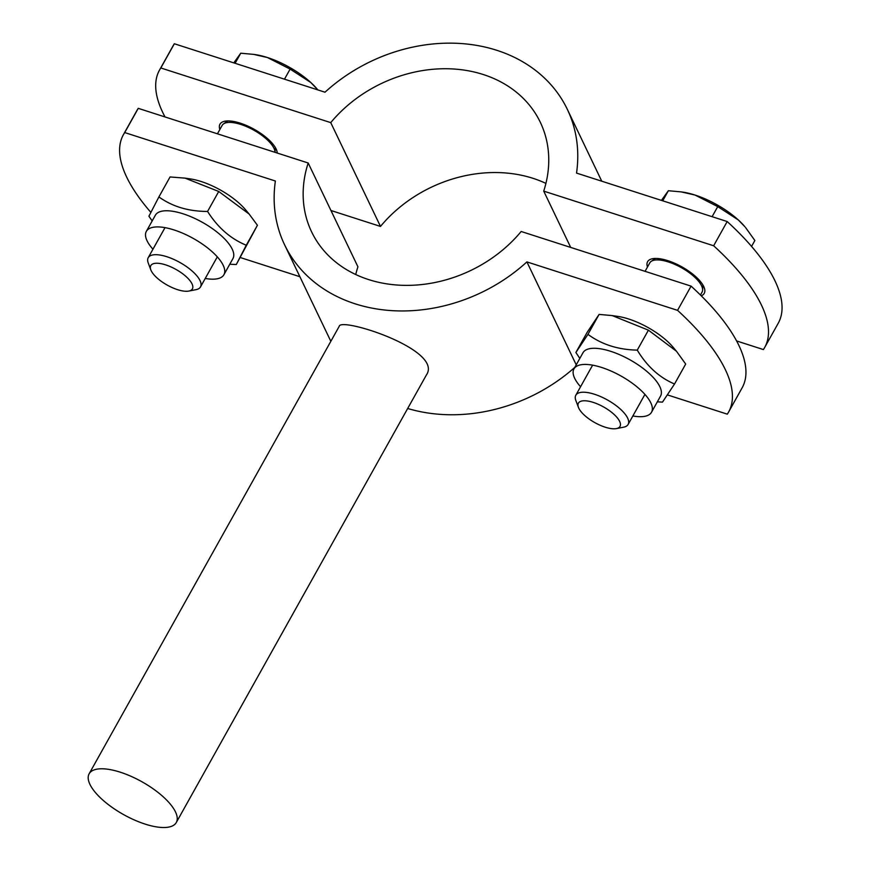<?xml version="1.0" encoding="UTF-8"?>
<svg xmlns="http://www.w3.org/2000/svg" width="871" height="871" viewBox="0 0 871 871"><rect width="100%" height="100%" fill="white"/><g stroke="black" fill="none" stroke-linecap="round" stroke-linejoin="round"><path stroke-width="1.31" d="M647.469 267.027A32.445 12.227 29.2 0 1 647.589 261.703A32.445 12.227 29.2 0 1 674.818 263.336A32.445 12.227 29.2 0 1 703.703 286.472A32.445 12.227 29.2 0 1 704.236 293.364A32.445 12.227 29.2 0 1 701.242 295.792M219.851 129.507A32.445 12.227 29.2 0 1 219.971 124.183A32.445 12.227 29.2 0 1 247.201 125.816A32.445 12.227 29.2 0 1 276.096 148.952A32.445 12.227 29.2 0 1 277.239 153.035M713.643 245.764L727.187 221.539A199.688 75.211 29.2 0 1 778.239 323.228L764.694 347.442A199.688 75.211 -150.8 0 0 713.643 245.764L543.722 191.119A126.807 103.616 -25.6 0 0 540.303 122.256A126.807 103.616 -25.6 0 0 330.74 122.626L160.819 67.971A199.688 75.211 -150.8 0 0 159.513 70.094A199.688 75.211 -150.8 0 0 165.033 116.954M736.616 340.953L763.388 349.565A199.688 75.211 -150.8 0 0 764.694 347.442M159.513 70.094L173.046 45.88A199.688 75.211 29.2 0 1 174.352 43.757L325.003 92.206A156.758 128.091 154.4 0 1 567.315 109.311A156.758 128.091 154.4 0 1 576.537 173.089L727.187 221.539M174.352 43.757L160.819 67.971M330.947 210.499L380.485 226.427A126.807 103.616 154.4 0 1 545.91 183.389M330.74 122.626L380.485 226.427M543.722 191.119L570.701 247.418M175.474 811.903A49.919 18.803 29.2 0 1 176.29 822.507A49.919 18.803 29.2 0 1 134.395 819.992A49.919 18.803 29.2 0 1 89.953 784.401A49.919 18.803 29.2 0 1 89.136 773.796A49.919 18.803 29.2 0 1 131.031 776.311A49.919 18.803 29.2 0 1 175.474 811.903M89.136 773.796L339.255 326.255C340.757 316.881 443.818 349.772 426.409 374.966L176.29 822.507M138.26 108.342L124.716 132.566A199.688 75.211 -150.8 0 0 123.41 134.689L136.943 110.465A199.688 75.211 29.2 0 1 138.26 108.342L308.182 162.997L357.927 266.798A126.807 103.616 154.4 0 0 355.738 274.517M308.182 162.997A126.807 103.616 -25.6 0 0 311.6 231.849A126.807 103.616 -25.6 0 0 521.163 231.49L691.084 286.134A199.688 75.211 29.2 0 1 742.136 387.813L728.602 412.037A199.688 75.211 -150.8 0 0 677.551 310.348L526.901 261.899A156.758 128.091 154.4 0 1 284.588 244.795A156.758 128.091 154.4 0 1 275.378 181.016L124.716 132.566M123.41 134.689A199.688 75.211 -150.8 0 0 150.803 212.306M677.551 310.348L691.084 286.134M240.211 257.511L299.885 276.706M667.611 394.966L727.296 414.161A199.688 75.211 -150.8 0 0 728.602 412.037M407.672 408.488A156.758 128.091 -25.6 0 0 574.816 367.355M526.901 261.899L576.221 364.829M188.811 291.066L196.008 289.662A29.952 11.279 -150.8 0 0 200.504 286.929A29.952 11.279 -150.8 0 0 200.014 280.56A29.952 11.279 -150.8 0 0 173.351 259.21A29.952 11.279 -150.8 0 0 148.212 257.696A29.952 11.279 -150.8 0 0 148.233 262.966L150.803 269.825A23.833 8.971 29.2 0 1 166.394 265.122A23.833 8.971 29.2 0 1 192.001 283.826A23.833 8.971 29.2 0 1 188.811 291.066A23.833 8.971 29.2 0 1 167.21 285.1A23.833 8.971 29.2 0 1 150.803 269.825M275.312 147.493L275.029 152.327A29.952 11.279 -150.8 0 0 273.951 148.266A29.952 11.279 -150.8 0 0 249.694 128.026A29.952 11.279 -150.8 0 0 223.564 123.867A29.952 11.279 -150.8 0 0 222.149 125.402L217.445 133.807M310.697 82.429L290.119 69.092L267.451 57.54A49.919 18.803 29.2 0 1 310.697 82.429A49.919 18.803 29.2 0 1 317.284 89.223L310.697 82.429M253.668 54.383L255.41 54.644A49.919 18.803 29.2 0 1 267.451 57.54L253.668 54.383L240.744 53.207L233.809 62.875M284.49 79.174L290.119 69.092M235.105 63.289L240.744 53.207M152.948 249.215A44.432 16.734 29.2 0 1 146.241 231.544A44.432 16.734 29.2 0 1 146.339 231.37A44.432 16.734 29.2 0 1 193.286 238.436A44.432 16.734 29.2 0 1 223.912 274.724A44.432 16.734 29.2 0 1 205.24 278.448M185.044 178.13L190.411 178.925A44.432 16.734 29.2 0 1 245.48 209.704L249.139 214.059L218.73 191.478L185.044 178.13L170.052 176.965L158.903 196.922C172.414 206.623 188.637 211.457 207.581 211.435C217.761 227.56 230.663 238.828 246.275 245.23L236.291 264.523L229.759 264.251M152.175 220.94L148.919 216.215L158.903 196.922M155.267 215.398A44.432 16.734 29.2 0 1 155.365 215.224A44.432 16.734 29.2 0 1 202.312 222.29A44.432 16.734 29.2 0 1 232.938 258.567L223.912 274.724M236.291 264.523L257.424 225.273L249.139 214.059M218.73 191.478L207.581 211.435M257.424 225.273L246.275 245.23M616.428 428.586L623.625 427.182A29.952 11.279 -150.8 0 0 628.122 424.438A29.952 11.279 -150.8 0 0 627.632 418.08A29.952 11.279 -150.8 0 0 600.957 396.73A29.952 11.279 -150.8 0 0 575.829 395.216A29.952 11.279 -150.8 0 0 575.84 400.486L578.42 407.345A23.833 8.971 29.2 0 1 594 402.642A23.833 8.971 29.2 0 1 619.619 421.346A23.833 8.971 29.2 0 1 616.428 428.586A23.833 8.971 29.2 0 1 594.828 422.62A23.833 8.971 29.2 0 1 578.42 407.345M700.447 295.019L702.059 292.144A29.952 11.279 -150.8 0 0 702.625 290.141A29.952 11.279 -150.8 0 0 701.569 285.786A29.952 11.279 -150.8 0 0 677.311 265.546A29.952 11.279 -150.8 0 0 651.17 261.387A29.952 11.279 -150.8 0 0 649.766 262.922L645.063 271.327M738.314 219.949L717.737 206.612L695.058 195.06A49.919 18.803 29.2 0 1 738.314 219.949A49.919 18.803 29.2 0 1 744.901 226.743L738.314 219.949M681.274 191.903L683.016 192.164A49.919 18.803 29.2 0 1 695.058 195.06L681.274 191.903L668.362 190.727L661.427 200.395M751.553 246.417L754.863 240.505L745.576 227.549M712.097 216.694L717.737 206.612M662.722 200.809L668.362 190.727M580.565 386.735A44.432 16.734 29.2 0 1 573.956 368.89A44.432 16.734 29.2 0 1 620.903 375.956A44.432 16.734 29.2 0 1 651.519 412.244A44.432 16.734 29.2 0 1 632.858 415.968M612.204 315.585L618.029 316.445A44.432 16.734 29.2 0 1 673.098 347.224L676.473 351.253L648.416 330.163L612.204 315.585L599.096 314.409L587.043 332.526L575.894 352.483L587.947 334.366C601.676 344.47 618.105 349.728 637.267 350.12C646.968 366.277 659.391 377.568 674.535 384.002L662.483 402.13L657.344 401.836M579.814 358.395L575.894 352.483M573.956 368.89L582.982 352.744A44.432 16.734 29.2 0 1 620.185 354.943A44.432 16.734 29.2 0 1 659.783 386.561A44.432 16.734 29.2 0 1 660.545 396.087L651.519 412.244M674.535 384.002L685.684 364.045L676.473 351.253M648.416 330.163L637.267 350.12M599.096 314.409L587.947 334.366M601.763 181.212L567.315 109.311M330.838 341.312L284.588 244.795M165.011 227.636L148.212 257.696M217.304 256.869L200.504 286.929M223.564 123.867L227.734 120.949M155.365 215.224L146.339 231.37M592.618 365.156L575.829 395.216M644.921 394.389L628.122 424.438M651.17 261.387L655.34 258.469M702.919 285.013L702.625 290.141"/></g></svg>
